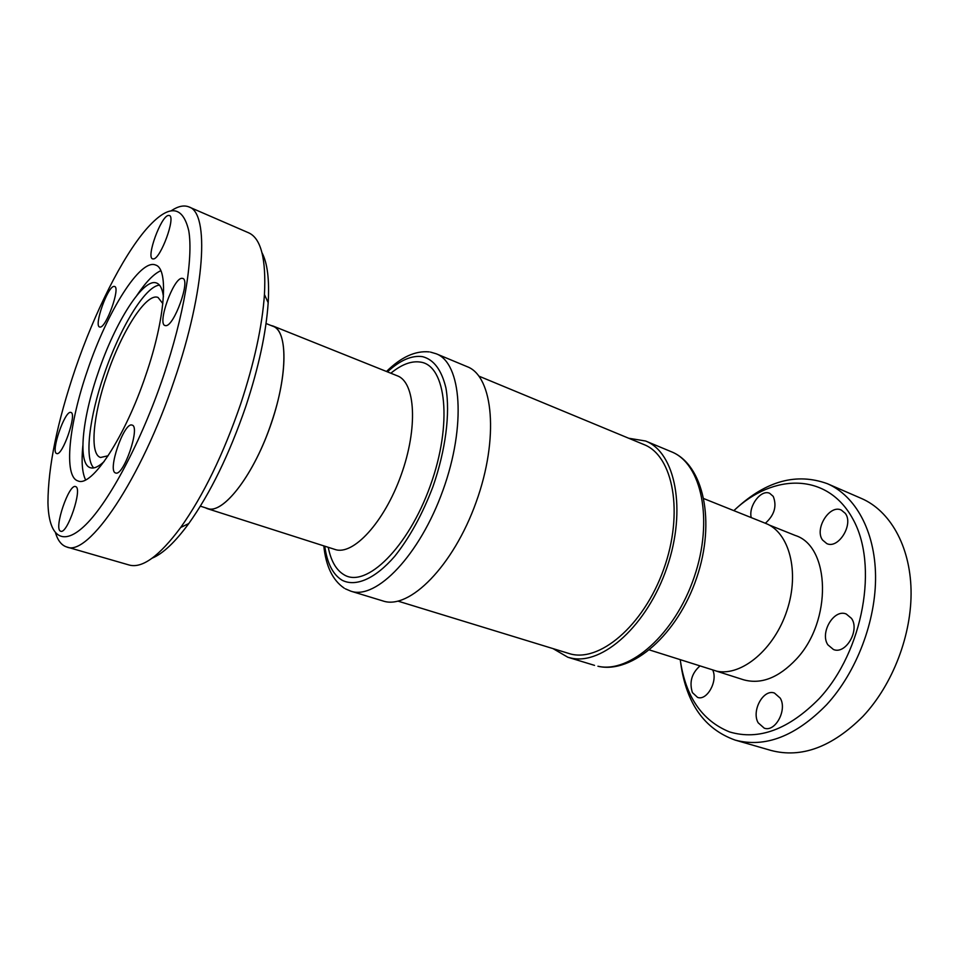 <?xml version="1.0" encoding="UTF-8"?>
<svg xmlns="http://www.w3.org/2000/svg" width="959" height="959" viewBox="0 0 959 959"><rect width="100%" height="100%" fill="white"/><g stroke="black" fill="none" stroke-linecap="round" stroke-linejoin="round"><path stroke-width="1.44" d="M751.221 517.596C748.32 505.932 761.074 489.054 769.717 493.334L773.254 496.402C777.054 506.136 774.428 515.091 765.354 523.254M822.534 540.013C814.227 528.936 829.595 504.218 841.295 510.056L845.275 513.353C853.894 524.237 838.418 549.375 826.79 543.597L822.534 540.013M827.869 644.82C819.609 632.784 833.946 608.581 846.246 614.012L851.496 618.387C860.091 630.195 845.694 654.853 833.455 649.507L827.869 644.82M758.173 722.798C751.221 710.979 763.328 688.718 774.44 693.045L780.23 698.128C787.459 709.744 775.328 732.436 764.251 728.169L758.173 722.798M712.789 670.173C718.003 681.274 706.867 701.065 697.565 697.397L692.398 692.59C689.173 682.197 691.667 673.35 699.866 666.037M769.07 524.969L795.287 535.47C830.266 546.282 832.448 620.833 796.414 659.049C778.72 677.809 761.05 684.702 743.417 679.739L716.517 671.144M733.851 510.632C773.266 473.087 827.377 472.343 852.755 518.795C878.696 564.647 863.496 650.969 819.262 698.548C788.73 729.511 758.833 740.636 729.559 731.921C701.988 720.689 685.553 696.63 680.231 659.768M736.68 508.066C766.541 480.759 796.761 472.631 827.353 483.684C855.224 495.683 874.968 530.675 875.555 575.784C876.094 620.869 856.615 672.091 826.61 704.721C795.694 736.26 765.21 748.044 735.169 740.096C704.541 729.128 686.416 703.618 680.77 663.544M827.353 483.684L861.446 498.464C889.736 510.656 910.007 545.395 911.05 589.845C912.033 634.271 892.901 684.498 862.944 716.373C832.052 747.145 801.352 758.485 770.868 750.406L735.169 740.096M270.786 325.413L273.027 326.024C288.335 331.287 287.7 378.122 269.683 427.954C251.845 477.846 222.512 514.36 207.36 508.666L205.226 507.719M273.027 326.024L397.35 375.832C415.463 382.281 418.16 428.002 401.066 475.196C384.199 522.463 353.008 555.992 334.931 549.435L207.36 508.666M390.84 373.219C401.617 364.372 411.543 360.668 420.605 362.118C446.271 365.571 452.744 423.854 430.291 485.757C408.162 547.769 366.062 588.526 344.101 574.801C336.201 570.137 330.927 560.967 328.254 547.301M382.965 600.957C409.229 610.152 453.283 566.194 476.132 502.18C499.279 438.263 493.298 376.324 467.201 366.686L436.237 353.787C461.495 363.041 466.446 425.412 442.974 490.253C419.778 555.201 376.252 600.142 350.886 591.188L382.965 600.957M649.531 649.962L716.876 671.216C741.751 676.407 774.393 649.255 786.991 610.463C799.866 571.756 789.221 532.293 765.702 523.398L703.93 498.656M628.684 438.239L645.611 441.02C675.328 452.42 686.908 509.577 667.008 567.332C647.445 625.184 602.492 665.414 571.228 658.102L567.86 657.251L553.043 648.62M115.583 472.955L115.595 472.955C123.375 476.911 140.733 426.539 132.102 425.101L131.886 425.041C123.807 422.248 107.108 471.265 115.583 472.955M165.703 325.64C173.879 326.815 190.769 280.1 182.773 278.422L181.802 278.314C173.291 278.29 157.108 323.71 164.984 325.521L165.703 325.64M153.44 258.942C160.609 258.918 176.024 216.878 169.359 215.487L168.304 215.439C160.836 216.434 146.02 257.36 152.577 258.858L153.44 258.942M100.048 327.067C106.101 328.074 120.642 287.508 114.6 286.465L114.001 286.393C107.696 286.25 93.658 325.82 99.604 326.995L100.048 327.067M56.689 453.523L56.701 453.523C62.383 456.58 77.343 413.365 70.918 412.454L70.786 412.418C64.864 410.224 50.383 452.42 56.689 453.523M60.453 531.13L60.729 531.238C67.37 534.523 82.87 488.083 75.653 486.621L75.545 486.585C68.964 483.432 53.644 528.565 60.453 531.13M162.838 303.643L158.091 297.494C146.571 292.255 121.697 331.263 107.036 375.017C93.071 415.199 89.379 454.362 100.563 457.479L108.139 455.765M200.359 506.16L207.432 508.426C222.92 515.187 254.65 474.07 271.769 421.648C287.988 374.034 287.616 330.807 272.931 326.264L266.027 323.507M152.229 558.126C162.946 553.679 175.125 542.159 188.779 523.554C210.369 493.25 229.357 454.254 245.768 406.556C258.666 367.489 266.134 332.881 268.184 302.72C269.503 279.68 267.441 263.042 262.011 252.792M55.586 533.132C57.972 540.792 61.688 545.407 66.746 546.978L129.165 565.019C142.208 568.639 159.386 556.124 180.7 527.474C203.332 495.563 223.315 454.41 240.661 404.003C254.303 362.73 262.227 326.252 264.444 294.557C266.254 258.894 260.98 238.3 248.609 232.797L189.007 206.952C184.104 204.938 178.302 206.137 171.577 210.524M66.746 546.978C88.036 557.215 141.177 479.668 174.442 379.848C205.466 289.534 209.553 212.874 189.007 206.952M163.342 376.503C183.984 315.655 193.466 258.235 188.767 230.795C182.522 204.555 168.316 204.063 146.164 229.309C122.141 257.216 94.665 312.334 75.353 368.783C57.276 422.056 48.142 466.613 47.95 502.456C48.561 536.273 62.347 547.913 85.95 524.513C109.47 501.209 141.309 441.452 163.342 376.503M87.665 369.862C68.928 423.65 63.21 476.827 78.039 480.95C91.632 487.496 124.994 437.376 145.852 374.969C165.404 318.292 168.856 268.736 155.67 265.056C140.398 258.163 107.324 311.387 87.665 369.862M82.846 445.791C81.287 461.591 82.198 472.955 85.591 479.872M163.426 296.703C162.479 289.055 160.249 284.523 156.725 283.097C143.55 277.115 115.044 322.356 98.166 372.631C82.09 418.843 77.547 464.156 90.35 467.716C93.97 468.855 98.573 466.781 104.183 461.483M160.8 270.702C153.776 273.866 145.84 282.042 136.981 295.228M159.47 285.123C145.049 286.238 119.551 328.661 104.04 374.729C89.463 416.829 84.272 458.642 93.742 467.896M398.069 601.149L568.783 653.439C598.536 663.544 643.369 626.263 663.568 569.574C684.103 512.993 673.266 455.705 643.897 444.544L478.973 376.168M387.448 371.864C400.131 360.188 411.843 355.118 422.571 356.664C433.828 359.565 441.608 370.006 445.923 387.963C450.346 413.257 445.671 450.203 432.941 486.704C422.392 514.396 409.625 537.615 394.652 556.388C375.017 578.984 355.645 587.148 342.135 580.255C332.905 574.597 327.115 563.245 324.765 546.186M671.324 451.737C703.642 464.516 715.977 521.708 696.618 578.013C677.593 634.45 632.293 674.093 598.2 666.313L597.937 666.241C629.739 673.733 674.896 634.259 694.184 577.138C713.796 520.126 701.568 463.365 671.324 451.737L645.611 441.02M345.288 588.79L350.886 591.188M436.237 353.787L430.447 352.085M594.52 665.366L567.86 657.251M268.184 302.72L264.444 294.557M188.779 523.554L180.7 527.474M344.197 588.155C332.689 580.291 325.88 566.194 323.794 545.875M386.489 371.481C401.078 357.12 415.307 350.586 429.212 351.893"/></g></svg>
